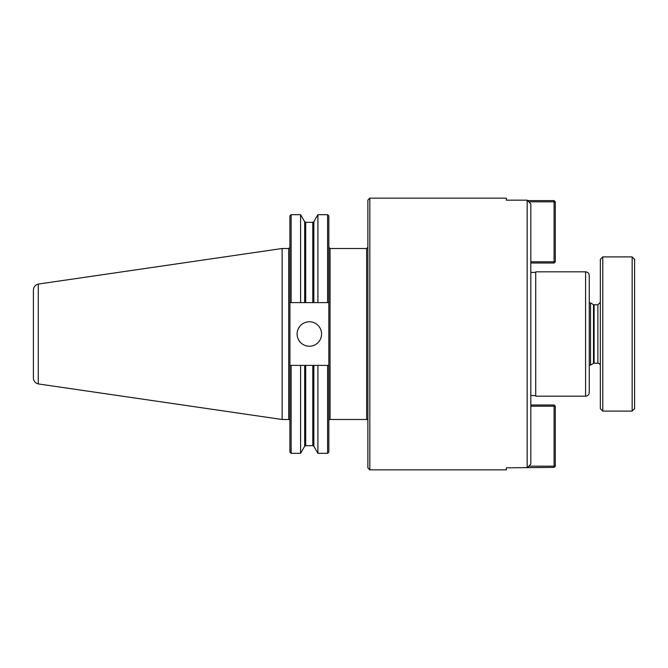 <?xml version="1.0" encoding="UTF-8"?>
<svg xmlns="http://www.w3.org/2000/svg" width="668" height="668" viewBox="0 0 668 668"><rect width="100%" height="100%" fill="white"/><g stroke="black" fill="none" stroke-linecap="round" stroke-linejoin="round"><path stroke-width="1" d="M369.83 198.154L369.83 469.846L367.876 467.884L367.876 200.116L369.83 198.154L506.344 198.154L506.344 200.175L527.152 200.175L527.152 467.825L530.818 464.101L530.818 203.899L527.152 200.175L527.578 200.6L554.073 200.6L555.3 201.828L554.073 201.828L554.073 200.6M554.073 467.4L554.073 466.172L555.3 466.172L554.073 467.4L506.344 467.825L506.344 469.846L369.83 469.846M328.831 420.706A1.227 1.227 0 0 1 330.05 419.487L330.05 248.513L366.649 248.513L366.649 419.487A1.227 1.227 0 0 1 367.876 420.706M585.585 271.826L535.719 271.826L535.719 396.174L585.585 396.174A3.674 3.674 0 0 0 589.26 392.5L589.26 275.5C589.042 273.27 587.815 272.051 585.585 271.826L585.585 396.174M297.11 334A12.241 12.241 0 0 1 309.342 321.759A12.241 12.241 0 0 1 321.584 334A12.241 12.241 0 0 1 309.342 346.241A12.241 12.241 0 0 1 297.11 334M291.139 214.679L289.912 215.906L289.912 302.612L328.831 302.612L328.831 365.388L327.604 365.388L328.831 365.388L328.831 452.094L327.604 453.321L327.604 365.388L289.912 365.388L289.912 302.612L291.139 302.612L291.139 214.679L300.592 214.679L300.592 302.612M327.604 302.612L328.831 302.612L328.831 215.906L327.604 214.679L327.604 302.612M291.139 453.321L289.912 452.094L289.912 365.388L291.139 365.388L291.139 453.321L300.592 453.321L300.592 365.388M313.843 302.612L313.843 221.718L317.901 214.679L317.901 302.612M317.901 365.388L317.901 453.321L327.604 453.321M38.276 284.084C35.237 284.935 33.617 286.931 33.4 290.071L33.4 377.929A6.121 6.121 0 0 0 38.276 383.916L38.276 284.075L282.138 248.504L288.685 248.504L288.685 419.496A1.227 1.227 0 0 1 289.912 420.715M33.4 334L33.4 368.986M282.138 248.504L282.138 419.496L288.685 419.496M554.073 404.983L555.3 406.202L554.073 406.202L554.073 404.983L530.818 404.983M530.818 406.202L554.073 406.202L554.073 466.172L528.78 466.172M555.3 466.172L555.3 406.202M528.78 201.828L554.073 201.828L554.073 261.798L555.3 261.798L554.073 263.017L554.073 261.798L530.818 261.798M555.3 261.798L555.3 201.828M530.818 263.017L554.073 263.017M634.6 334L634.6 408.649L632.153 411.104L632.153 256.896L634.6 259.351L634.6 334M589.26 302.913L590.545 302.913L590.545 365.087L589.26 365.087M590.545 302.913L593.493 304.616L593.493 363.384A1.227 1.227 0 0 1 594.102 363.217L597.885 363.217A2.447 2.447 0 0 1 600.332 365.672M602.778 411.104L602.778 256.896L600.332 259.351L600.332 408.649L602.778 411.104L632.153 411.104M305.719 302.612L305.719 222.327L304.658 221.718L304.658 302.612M304.658 365.388L304.658 446.282L300.592 453.321M305.719 365.388L305.719 445.673L312.783 445.673L313.843 446.282L317.901 453.321M305.719 222.327L312.783 222.327L312.783 302.612M312.783 365.388L312.783 445.673M313.843 365.388L313.843 446.282M593.493 304.616L594.102 304.783L594.102 363.217M594.102 304.783L597.885 304.783L597.885 363.217M366.649 248.513L367.876 247.294M330.05 419.487L366.649 419.487M530.818 395.556L535.719 395.556M530.818 272.444L535.719 272.444M330.05 248.513L328.831 247.294M304.658 221.718L300.592 214.679M304.658 446.282L305.719 445.673M313.843 221.718L312.783 222.327M317.901 214.679L327.604 214.679M288.685 248.504L289.912 247.285M38.276 383.925L282.138 419.496M593.493 363.384L590.545 365.087M597.885 304.783L600.332 302.328M602.778 256.896L632.153 256.896"/></g></svg>
